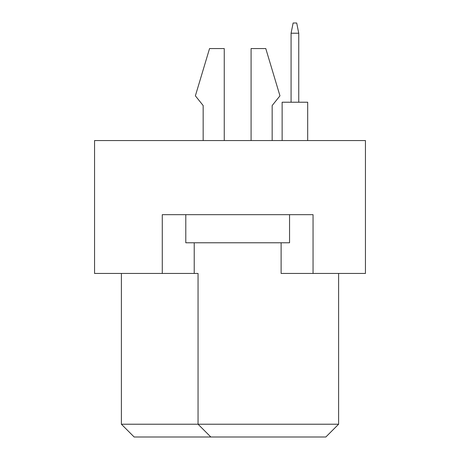 <?xml version="1.0" encoding="UTF-8"?>
<svg xmlns="http://www.w3.org/2000/svg" width="460" height="460" viewBox="0 0 460 460"><rect width="100%" height="100%" fill="white"/><g stroke="black" fill="none" stroke-linecap="round" stroke-linejoin="round"><path stroke-width="0.69" d="M162.276 273.447L162.276 214.665L313.053 214.665L313.053 273.447L365.447 273.447L365.447 140.553L94.553 140.553L94.553 273.447L198.053 273.447L198.053 424.223L338.612 424.223L338.612 273.447M281.112 242.776L281.112 273.447L313.053 273.447M121.388 273.447L121.388 424.223L198.053 424.223L210.835 437L134.165 437L121.388 424.223M194.223 242.776L194.223 273.447M338.612 424.223L325.835 437L210.835 437M272.165 105.547L272.165 140.553L272.165 105.547L279.962 95.835L265.776 48.553L251.085 48.553L251.085 140.553M203.165 105.547L203.165 140.553L203.165 105.547L195.373 95.835L209.553 48.553L224.25 48.553L224.25 140.553M289.547 214.665L289.547 242.776L185.788 242.776L185.788 214.665M282.135 140.553L282.135 102.223L307.688 102.223L307.688 140.553M291.077 102.223L291.077 33.224L298.747 33.224L296.7 23L293.123 23L291.077 33.224M298.747 102.223L298.747 33.224"/></g></svg>
